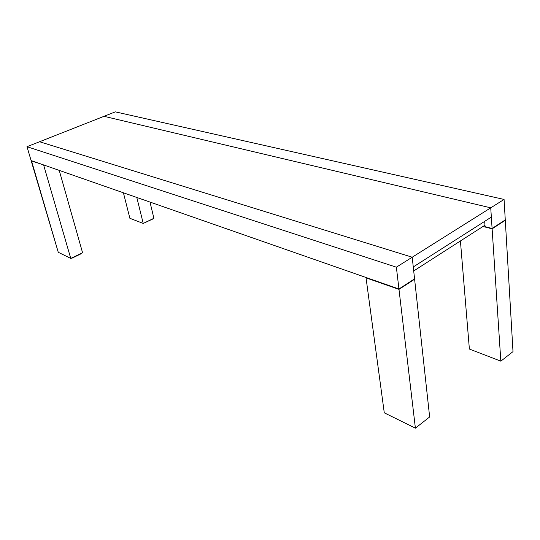 <?xml version="1.0" encoding="UTF-8"?>
<svg xmlns="http://www.w3.org/2000/svg" width="540" height="540" viewBox="0 0 540 540"><rect width="100%" height="100%" fill="white"/><g stroke="black" fill="none" stroke-linecap="round" stroke-linejoin="round"><path stroke-width="0.81" d="M396.367 267.185L27 146.698L31.104 160.562L398.945 288.988L396.367 267.185L398.945 288.988L414.565 278.836L413.269 266.935L491.346 217.1L492.095 228.467L505.271 219.915L504.07 199.442L505.271 219.915L492.095 228.467L485.062 226.665L492.095 228.467L490.739 207.833L104.011 116.316L39.562 141.743L412.209 257.222L504.07 199.442L115.324 111.854L504.07 199.442L490.739 207.833L491.346 217.1L413.269 266.935L412.209 257.222L414.565 278.836L398.945 288.988L31.104 160.562L27 146.698L396.367 267.185L412.209 257.222L396.367 267.185M39.562 141.743L115.324 111.854L104.011 116.316L490.739 207.833L412.209 257.222L39.562 141.743L27 146.698L39.562 141.743M484.69 221.346L485.062 226.665L484.69 221.346M149.992 202.068L153.9 218.288L149.992 202.068M129.877 218.295L143.235 223.439L136.809 197.471L143.235 223.439L153.9 218.288L143.235 223.439L129.877 218.295L123.41 192.787L129.877 218.295M59.231 170.383L82.566 252.727L59.231 170.383M31.468 160.691L43.97 165.058L31.178 160.812L58.259 252.275L70.76 258.431L43.673 165.179L70.76 258.431L82.566 252.727L70.76 258.431L58.259 252.275L31.468 160.691M81.344 253.321L71.348 258.14L81.344 253.321M71.719 258.309L81.115 253.773L71.719 258.309M152.739 218.849L143.674 223.229L152.739 218.849M143.64 223.243L152.786 219.024L143.64 223.243M469.382 349.056L500.83 361.166L492.122 228.832L482.969 226.483L492.122 228.832L505.292 220.273L504.873 220.172L505.292 220.273L513 351.628L505.292 220.273L492.122 228.832L500.83 361.166L513 351.628L500.83 361.166L469.382 349.056L460.418 240.962L469.382 349.056M384.277 412.823L415.395 428.146L398.986 289.373L366.039 277.857L384.277 412.823L415.395 428.146L429.651 416.968L414.605 279.221L414.194 279.079L414.605 279.221L429.651 416.968L415.395 428.146L398.986 289.373L414.605 279.221L398.986 289.373L366.039 277.857L366.404 277.627L366.039 277.857L384.277 412.823M484.961 225.207L413.708 270.959L484.961 225.207"/></g></svg>
